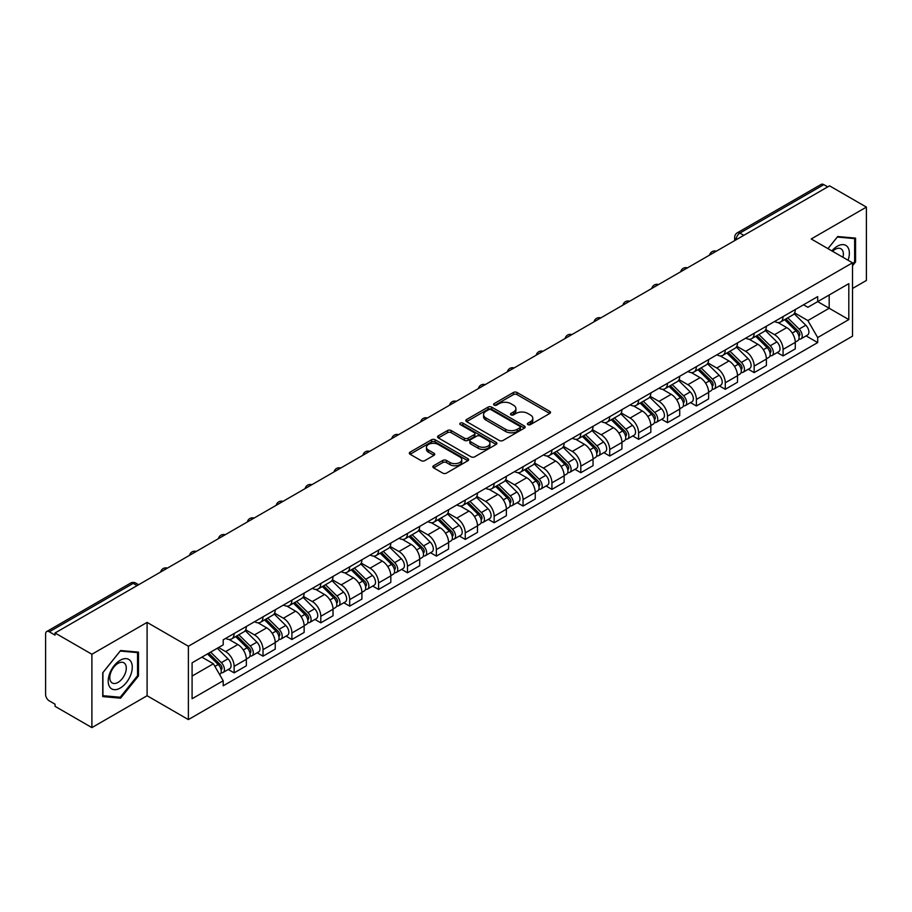 <?xml version="1.0" encoding="UTF-8"?>
<svg xmlns="http://www.w3.org/2000/svg" width="912" height="912" viewBox="0 0 912 912"><rect width="100%" height="100%" fill="white"/><g stroke="black" fill="none" stroke-linecap="round" stroke-linejoin="round"><path stroke-width="1.37" d="M527.911 424.616A1.801 1.037 0 0 0 530.453 424.616L549.765 413.467A2.576 1.482 0 0 0 550.517 412.418A2.576 1.482 0 0 0 549.765 411.369L517.047 392.479A2.576 1.482 0 0 0 513.41 392.479L494.099 403.628A1.801 1.037 0 0 0 493.574 404.358A1.801 1.037 0 0 0 494.099 405.099A1.801 1.037 0 0 0 496.641 405.099L499.138 403.651A8.231 4.754 0 0 1 510.777 403.651L513.502 405.224A8.231 4.754 0 0 1 515.907 408.587A8.231 4.754 0 0 1 513.502 411.95L511.005 413.387A1.801 1.037 0 0 0 510.481 414.128A1.801 1.037 0 0 0 511.005 414.857A1.801 1.037 0 0 0 513.547 414.857L516.044 413.41A8.231 4.754 0 0 1 527.683 413.41L530.408 414.983A8.231 4.754 0 0 1 532.813 418.346A8.231 4.754 0 0 1 530.408 421.709L527.911 423.145A1.801 1.037 0 0 0 527.387 423.886A1.801 1.037 0 0 0 527.911 424.616L527.911 423.145M433.61 465.736A2.576 1.482 0 0 0 432.858 466.784A2.576 1.482 0 0 0 433.61 467.833L442.787 473.134A2.576 1.482 0 0 0 446.424 473.134L467.879 460.742A2.576 1.482 0 0 0 468.631 459.694A2.576 1.482 0 0 0 467.879 458.645L435.149 439.755A2.576 1.482 0 0 0 431.513 439.755L410.069 452.147A2.576 1.482 0 0 0 409.317 453.196A2.576 1.482 0 0 0 410.069 454.244L421.162 460.64A2.576 1.482 0 0 0 424.787 460.64L433.975 455.339A2.576 1.482 0 0 0 434.728 454.29A2.576 1.482 0 0 0 433.975 453.241L428.469 450.072A6.874 3.967 0 0 1 426.463 447.256A6.874 3.967 0 0 1 430.703 443.597A6.874 3.967 0 0 1 438.193 444.452L459.739 456.889A6.874 3.967 0 0 1 461.757 459.694A6.874 3.967 0 0 1 457.505 463.364A6.874 3.967 0 0 1 450.015 462.509L446.424 460.435A2.576 1.482 0 0 0 442.787 460.435L433.61 465.736L433.61 467.833M188.385 646.243L147.094 622.394L91.895 654.257L55.051 632.985L829.544 185.831L866.4 207.104L811.213 238.967L852.515 262.816L188.385 646.243L188.385 719.591L852.515 336.163L852.515 262.816M499.32 440.496A2.576 1.482 0 0 0 502.957 440.496L524.411 428.104A2.576 1.482 0 0 0 525.164 427.055A2.576 1.482 0 0 0 524.411 426.007L491.693 407.117A2.576 1.482 0 0 0 488.057 407.117L466.602 419.497A2.576 1.482 0 0 0 465.85 420.546A2.576 1.482 0 0 0 466.602 421.595L499.32 440.496M461.05 425.003A1.801 1.037 0 0 1 462.874 425.266L496.105 444.452L474.696 456.809A2.576 1.482 0 0 1 471.059 456.809L438.33 437.92L438.33 435.822A2.576 1.482 0 0 0 437.578 436.871A2.576 1.482 0 0 0 438.33 437.92M438.33 435.822L447.518 430.521A2.576 1.482 0 0 1 451.155 430.521L464.425 438.182A2.576 1.482 0 0 0 468.061 438.182L474.149 434.671A2.576 1.482 0 0 0 474.901 433.622A2.576 1.482 0 0 0 474.149 432.573L460.332 424.593A1.801 1.037 0 0 1 459.808 423.852A1.801 1.037 0 0 1 460.913 422.894A1.801 1.037 0 0 1 462.874 423.122L496.139 442.331A2.576 1.482 0 0 1 496.892 443.38A2.576 1.482 0 0 1 496.139 444.429L496.139 442.331M91.895 654.257L91.895 727.605L55.051 706.333L55.051 704.189L49.305 700.883A5.233 3.021 -120 0 1 45.6 694.465L45.6 633.943A5.233 3.021 -120 0 1 46.683 631.549L130.576 583.11A5.233 3.021 60 0 1 133.198 583.372L49.305 631.799A5.233 3.021 -120 0 0 46.683 631.549M852.515 288.477L866.4 280.451L866.4 207.104M91.895 727.605L147.094 695.742L188.385 719.591M55.051 632.985L55.051 635.117L49.305 631.799M743.793 235.33L739.906 233.084A5.233 3.021 60 0 0 737.295 232.822L821.188 184.395A5.233 3.021 60 0 1 823.81 184.646L739.906 233.084A5.233 3.021 120 0 0 736.201 239.503L736.201 239.719M827.697 186.892L823.81 184.646M783.055 316.589A12.05 6.954 60 0 1 780.569 322.004L792.79 314.948A12.05 6.954 -120 0 0 795.287 309.533M765.715 329.563L774.539 334.67A12.05 6.954 60 0 1 783.066 349.421L795.287 342.365A12.05 6.954 -120 0 0 786.76 327.613L778.016 322.552M795.287 342.365L795.287 348.886L783.066 355.942L777.195 352.556M780.569 322.004A12.05 6.954 60 0 1 774.63 321.457M783.066 349.421L783.066 355.942M754.167 333.279A12.05 6.954 60 0 1 751.67 338.683L763.903 331.626A12.05 6.954 -120 0 0 766.388 326.222M748.307 369.235L754.167 372.62L766.388 365.564L766.388 359.043A12.05 6.954 -120 0 0 757.872 344.291L749.128 339.241M751.67 338.683A12.05 6.954 60 0 1 745.742 338.135M736.828 346.252L745.651 351.348A12.05 6.954 60 0 1 754.167 366.1L754.167 372.62M725.279 349.957A12.05 6.954 60 0 1 722.783 355.361L735.004 348.304A12.05 6.954 -120 0 0 737.5 342.901M719.42 385.924L725.279 389.299L737.5 382.242L737.5 375.721A12.05 6.954 -120 0 0 728.984 360.97L720.229 355.919M722.783 355.361A12.05 6.954 60 0 1 716.855 354.814M707.929 362.93L716.764 368.026A12.05 6.954 60 0 1 725.279 382.778L725.279 389.299M696.392 366.635A12.05 6.954 60 0 1 693.895 372.039L706.116 364.982A12.05 6.954 -120 0 0 708.613 359.579M690.532 402.602L696.392 405.988L708.613 398.932L708.613 392.399A12.05 6.954 -120 0 0 700.097 377.648L691.342 372.598M693.895 372.039A12.05 6.954 60 0 1 687.956 371.503M679.041 379.609L687.865 384.704A12.05 6.954 60 0 1 696.392 399.456L696.392 405.988M667.493 383.314A12.05 6.954 60 0 1 664.996 388.729L677.228 381.661A12.05 6.954 -120 0 0 679.725 376.257M661.633 419.281L667.493 422.666L679.725 415.61L679.725 409.089A12.05 6.954 -120 0 0 671.198 394.326L662.454 389.276M664.996 388.729A12.05 6.954 60 0 1 659.068 388.181M650.153 396.287L658.977 401.383A12.05 6.954 60 0 1 667.493 416.146L667.493 422.666M638.605 399.992A12.05 6.954 60 0 1 636.109 405.407L648.329 398.35A12.05 6.954 -120 0 0 650.826 392.935M632.746 435.959L638.605 439.345L650.826 432.288L650.826 425.767A12.05 6.954 -120 0 0 642.31 411.004L633.566 405.954M636.109 405.407A12.05 6.954 60 0 1 630.181 404.86M621.254 412.965L630.089 418.061A12.05 6.954 60 0 1 638.605 432.824L638.605 439.345M609.718 416.67A12.05 6.954 60 0 1 607.221 422.085L619.442 415.028A12.05 6.954 -120 0 0 621.938 409.613M603.858 452.637L609.718 456.023L621.938 448.966L621.938 442.445A12.05 6.954 -120 0 0 613.423 427.694L604.667 422.632M607.221 422.085A12.05 6.954 60 0 1 601.293 421.538M592.367 429.643L601.19 434.75A12.05 6.954 60 0 1 609.718 449.502L609.718 456.023M580.819 433.36A12.05 6.954 60 0 1 578.333 438.763L590.554 431.707A12.05 6.954 -120 0 0 593.051 426.303M574.959 469.315L580.819 472.701L593.051 465.644L593.051 459.124A12.05 6.954 -120 0 0 584.524 444.372L575.78 439.322M578.333 438.763A12.05 6.954 60 0 1 572.394 438.216M563.479 446.333L572.303 451.429A12.05 6.954 60 0 1 580.819 466.18L580.819 472.701M551.931 450.038A12.05 6.954 60 0 1 549.434 455.441L561.655 448.385A12.05 6.954 -120 0 0 564.152 442.981M546.071 486.005L551.931 489.379L564.152 482.323L564.152 475.802A12.05 6.954 -120 0 0 555.636 461.05L546.892 456M549.434 455.441A12.05 6.954 60 0 1 543.506 454.894M534.58 463.011L543.415 468.107A12.05 6.954 60 0 1 551.931 482.858L551.931 489.379M523.043 466.716A12.05 6.954 60 0 1 520.547 472.12L532.768 465.063A12.05 6.954 -120 0 0 535.264 459.659M517.184 502.683L523.043 506.069L535.264 499.001L535.264 492.48A12.05 6.954 -120 0 0 526.748 477.728L517.993 472.678M520.547 472.12A12.05 6.954 60 0 1 514.619 471.584M505.693 479.689L514.528 484.785A12.05 6.954 60 0 1 523.043 499.537L523.043 506.069M494.156 483.394A12.05 6.954 60 0 1 491.659 488.798L503.88 481.741A12.05 6.954 -120 0 0 506.377 476.338M488.285 519.361L494.156 522.747L506.377 515.69L506.377 509.17A12.05 6.954 -120 0 0 497.849 494.407L489.106 489.356M491.659 488.798A12.05 6.954 60 0 1 485.72 488.262M476.805 496.367L485.629 501.463A12.05 6.954 60 0 1 494.156 516.226L494.156 522.747M465.257 500.072A12.05 6.954 60 0 1 462.76 505.487L474.992 498.431A12.05 6.954 -120 0 0 477.478 493.016M459.397 536.039L465.257 539.425L477.478 532.369L477.478 525.848A12.05 6.954 -120 0 0 468.962 511.085L460.218 506.035M462.76 505.487A12.05 6.954 60 0 1 456.832 504.94M447.917 513.046L456.741 518.141A12.05 6.954 60 0 1 465.257 532.904L465.257 539.425M436.369 516.751A12.05 6.954 60 0 1 433.873 522.166L446.093 515.109A12.05 6.954 -120 0 0 448.59 509.694M430.51 552.718L436.369 556.103L448.59 549.047L448.59 542.526A12.05 6.954 -120 0 0 440.074 527.763L431.319 522.713M433.873 522.166A12.05 6.954 60 0 1 427.945 521.618M419.018 529.724L427.853 534.831A12.05 6.954 60 0 1 436.369 549.583L436.369 556.103M407.482 533.44A12.05 6.954 60 0 1 404.985 538.844L417.206 531.787A12.05 6.954 -120 0 0 419.702 526.384M401.622 569.396L407.482 572.782L419.702 565.725L419.702 559.204A12.05 6.954 -120 0 0 411.187 544.453L402.431 539.402M404.985 538.844A12.05 6.954 60 0 1 399.057 538.297M390.131 546.413L398.954 551.509A12.05 6.954 60 0 1 407.482 566.261L407.482 572.782M378.583 550.118A12.05 6.954 60 0 1 376.097 555.522L388.318 548.465A12.05 6.954 -120 0 0 390.815 543.062M372.723 586.085L378.583 589.46L390.815 582.403L390.815 575.882A12.05 6.954 -120 0 0 382.288 561.131L373.544 556.081M376.097 555.522A12.05 6.954 60 0 1 370.158 554.975M361.243 563.092L370.067 568.187A12.05 6.954 60 0 1 378.583 582.939L378.583 589.46M349.695 566.797A12.05 6.954 60 0 1 347.198 572.2L359.419 565.144A12.05 6.954 -120 0 0 361.916 559.74M343.835 602.764L349.695 606.138L361.916 599.081L361.916 592.561A12.05 6.954 -120 0 0 353.4 577.809L344.656 572.759M347.198 572.2A12.05 6.954 60 0 1 341.27 571.664M332.344 579.77L341.179 584.866A12.05 6.954 60 0 1 349.695 599.617L349.695 606.138M320.807 583.475A12.05 6.954 60 0 1 318.311 588.878L330.532 581.822A12.05 6.954 -120 0 0 333.028 576.418M314.948 619.442L320.807 622.828L333.028 615.771L333.028 609.239A12.05 6.954 -120 0 0 324.512 594.487L315.757 589.437M318.311 588.878A12.05 6.954 60 0 1 312.383 588.343M303.457 596.448L312.292 601.544A12.05 6.954 60 0 1 320.807 616.307L320.807 622.828M291.908 600.153A12.05 6.954 60 0 1 289.423 605.568L301.644 598.511A12.05 6.954 -120 0 0 304.141 593.096M286.049 636.12L291.908 639.506L304.141 632.449L304.141 625.928A12.05 6.954 -120 0 0 295.613 611.165L286.87 606.115M289.423 605.568A12.05 6.954 60 0 1 283.484 605.021M274.569 613.126L283.393 618.222A12.05 6.954 60 0 1 291.908 632.985L291.908 639.506M263.021 616.831A12.05 6.954 60 0 1 260.524 622.246L272.756 615.19A12.05 6.954 -120 0 0 275.242 609.775M257.161 652.798L263.021 656.184L275.242 649.127L275.242 642.607A12.05 6.954 -120 0 0 266.726 627.844L257.982 622.793M260.524 622.246A12.05 6.954 60 0 1 254.596 621.699M245.681 629.804L254.505 634.9A12.05 6.954 60 0 1 263.021 649.663L263.021 656.184M234.133 633.521A12.05 6.954 60 0 1 231.637 638.924L243.857 631.868A12.05 6.954 -120 0 0 246.354 626.464M228.274 669.476L234.133 672.862L246.354 665.806L246.354 659.285A12.05 6.954 -120 0 0 237.838 644.533L229.083 639.483M231.637 638.924A12.05 6.954 60 0 1 225.709 638.377M218.572 647.52L225.617 651.59A12.05 6.954 60 0 1 234.133 666.341L234.133 672.862M803.529 304.779L807.872 307.287L848.81 283.666L829.179 294.998L829.179 308.256L807.872 320.557L794.603 312.884M192.09 676.066L213.385 663.776L223.201 680.774L192.09 698.74L192.09 662.807L223.201 644.852L223.201 639.825L817.688 296.605L817.688 301.621L848.81 319.588L817.688 337.554L807.872 320.557M848.81 283.666L848.81 319.588M223.201 680.774L223.201 685.801L817.688 342.581L817.688 337.554M852.515 265.745L855.57 261.949L855.57 238.123L837.695 236.527L827.959 248.634L837.319 237.052L854.635 238.602L854.635 261.687L852.515 264.332M147.094 622.394L147.094 695.742M102.737 696.597L120.601 698.193L138.476 675.952L138.476 652.126L120.601 650.53L102.737 672.76L102.737 696.597M213.385 663.776L201.905 657.142M806.094 335.878L817.688 342.581M854.635 261.413L855.57 261.949M118.72 697.099L120.601 698.193M137.552 675.427L138.476 675.952M528.629 424.867L530.408 423.841A8.231 4.754 0 0 0 532.813 420.489L532.813 418.346M515.907 408.587L515.907 410.719A8.231 4.754 0 0 1 513.502 414.082L511.723 415.108M549.731 413.489L517.047 394.611A2.576 1.482 0 0 0 513.41 394.611L494.817 405.35M524.411 426.007L524.411 428.104L491.693 409.26A2.576 1.482 0 0 0 488.057 409.26L466.636 421.618M519.863 427.796A1.801 1.037 0 0 0 520.387 427.055A1.801 1.037 0 0 0 519.863 426.326L491.146 409.739A1.801 1.037 0 0 0 488.593 409.739L485.959 411.266A8.231 4.754 0 0 0 483.554 414.618A8.231 4.754 0 0 0 485.959 417.981L505.59 429.313A8.231 4.754 0 0 0 517.229 429.313L519.863 427.796L519.863 429.928A1.801 1.037 0 0 0 520.387 429.199L520.387 427.055M483.554 414.618L483.554 416.761A8.231 4.754 0 0 0 485.959 420.113L485.959 417.981M519.863 429.928L517.229 431.456A8.231 4.754 0 0 1 505.59 431.456L485.959 420.113M438.364 437.942L447.518 432.664L447.518 430.521M474.901 433.622L474.901 435.754A2.576 1.482 0 0 1 474.149 436.802L468.061 440.325A2.576 1.482 0 0 1 464.425 440.325L451.155 432.664A2.576 1.482 0 0 0 447.518 432.664M478.196 446.128A6.874 3.967 0 0 0 485.686 446.994A6.874 3.967 0 0 0 489.926 443.323A6.874 3.967 0 0 0 487.92 440.519L480.328 436.141A2.576 1.482 0 0 0 476.691 436.141L470.603 439.652A2.576 1.482 0 0 0 469.851 440.701A2.576 1.482 0 0 0 470.603 441.75L478.196 446.128L478.196 448.271A6.874 3.967 0 0 0 485.686 449.137A6.874 3.967 0 0 0 489.926 445.466L489.926 443.323M469.851 440.701L469.851 442.844A2.576 1.482 0 0 0 470.603 443.893L470.603 441.75M478.196 448.271L470.603 443.893M461.757 459.694L461.757 461.837A6.874 3.967 0 0 1 457.505 465.508A6.874 3.967 0 0 1 450.015 464.641L446.424 462.566A2.576 1.482 0 0 0 442.787 462.566L433.645 467.856M426.463 447.256L426.463 449.399A6.874 3.967 0 0 0 428.469 452.204L428.469 450.072M433.941 455.362L428.469 452.204M467.845 460.765L435.149 441.898A2.576 1.482 0 0 0 431.513 441.898L410.104 454.256M784.616 319.667L795.994 330.896A6.544 3.785 60 0 1 797.726 340.712L795.287 342.125M786.885 321.902L791.707 324.695M785.882 318.938L798.342 331.227A3.146 1.813 60 0 1 799.174 335.947A3.146 1.813 60 0 1 798.889 336.061M787.763 317.843L799.14 329.072A6.544 3.785 60 0 1 800.873 338.888A6.544 3.785 60 0 1 798.901 339.104M794.135 313.705L805.809 325.231A6.544 3.785 60 0 1 807.542 335.046L800.873 338.888M755.729 336.346L767.106 347.575A6.544 3.785 60 0 1 768.839 357.39L766.388 358.804M757.997 338.58L762.82 341.373M756.983 335.616L769.454 347.917A3.146 1.813 60 0 1 770.275 352.625A3.146 1.813 60 0 1 769.99 352.739M758.875 334.522L770.252 345.751A6.544 3.785 60 0 1 771.985 355.577A6.544 3.785 60 0 1 770.002 355.783M765.236 330.383L776.921 341.909A6.544 3.785 60 0 1 778.654 351.724L771.985 355.577M726.83 353.024L738.218 364.253A6.544 3.785 60 0 1 739.94 374.068L737.5 375.482M729.098 355.27L733.932 358.051M728.095 352.294L740.555 364.595A3.146 1.813 60 0 1 741.388 369.303A3.146 1.813 60 0 1 741.103 369.417M729.976 351.211L741.365 362.44A6.544 3.785 60 0 1 743.086 372.256A6.544 3.785 60 0 1 741.114 372.461M736.349 347.062L748.034 358.587A6.544 3.785 60 0 1 749.755 368.402L743.086 372.256M848.057 260.239A17.02 9.827 120 0 0 847.75 247.175A17.02 9.827 120 0 0 831.869 250.891M842.962 257.298A11.651 6.726 120 0 0 842.266 249.991A11.651 6.726 120 0 0 840.955 248.782A11.651 6.726 120 0 0 832.576 251.302M853.495 237.941L854.635 238.602M130.655 661.177A17.02 9.827 120 0 0 114.217 665.589A17.02 9.827 120 0 0 109.805 687.112A17.02 9.827 120 0 0 126.255 682.712A17.02 9.827 120 0 0 130.655 661.177M125.183 664.004A11.651 6.726 120 0 0 123.872 662.785A11.651 6.726 120 0 0 113.031 668.222A11.651 6.726 120 0 0 110.911 681.754A11.651 6.726 120 0 0 112.21 682.974A11.651 6.726 120 0 0 123.063 677.536A11.651 6.726 120 0 0 125.183 664.004M120.236 697.235L102.919 695.685L102.919 672.6L120.236 651.054L137.552 652.604L137.552 675.689L120.236 697.235M136.401 651.943L137.552 652.604M697.942 369.702L709.319 380.931A6.544 3.785 60 0 1 711.052 390.746L708.613 392.16M700.211 371.948L705.033 374.729M699.208 368.972L711.668 381.273A3.146 1.813 60 0 1 712.5 385.981A3.146 1.813 60 0 1 712.215 386.095M701.089 367.889L712.477 379.118A6.544 3.785 60 0 1 714.199 388.934A6.544 3.785 60 0 1 712.226 389.139M707.461 363.74L719.135 375.265A6.544 3.785 60 0 1 720.868 385.081L714.199 388.934M669.055 386.38L680.432 397.609A6.544 3.785 60 0 1 682.165 407.425L679.714 408.838M671.323 388.626L676.145 391.408M670.309 385.651L682.78 397.951A3.146 1.813 60 0 1 683.601 402.659A3.146 1.813 60 0 1 683.316 402.773M672.201 384.568L683.578 395.797A6.544 3.785 60 0 1 685.311 405.612A6.544 3.785 60 0 1 683.327 405.817M678.574 380.429L690.247 391.943A6.544 3.785 60 0 1 691.98 401.759L685.311 405.612M640.156 403.07L651.544 414.299A6.544 3.785 60 0 1 653.266 424.114L650.826 425.516M642.436 405.304L647.258 408.086M641.421 402.34L653.881 414.629A3.146 1.813 60 0 1 654.713 419.349A3.146 1.813 60 0 1 654.428 419.463M643.313 401.246L654.691 412.475A6.544 3.785 60 0 1 656.423 422.29A6.544 3.785 60 0 1 654.44 422.507M649.675 397.108L661.36 408.622A6.544 3.785 60 0 1 663.081 418.448L656.423 422.29M611.268 419.748L622.657 430.977A6.544 3.785 60 0 1 624.378 440.792L621.938 442.206M613.537 421.982L618.359 424.764M612.533 419.018L624.994 431.308A3.146 1.813 60 0 1 625.826 436.027A3.146 1.813 60 0 1 625.541 436.141M614.414 417.924L625.803 429.153A6.544 3.785 60 0 1 627.524 438.968A6.544 3.785 60 0 1 625.552 439.185M620.787 413.786L632.472 425.311A6.544 3.785 60 0 1 634.193 435.127L627.524 438.968M582.38 436.426L593.758 447.655A6.544 3.785 60 0 1 595.49 457.471L593.039 458.884M584.649 438.661L589.471 441.454M583.646 435.697L596.106 447.997A3.146 1.813 60 0 1 596.938 452.705A3.146 1.813 60 0 1 596.642 452.819M585.527 434.602L596.904 445.831A6.544 3.785 60 0 1 598.637 455.658A6.544 3.785 60 0 1 596.653 455.863M591.899 430.464L603.573 441.989A6.544 3.785 60 0 1 605.306 451.805L598.637 455.658M553.493 453.104L564.87 464.333A6.544 3.785 60 0 1 566.591 474.149L564.152 475.562M555.761 455.339L560.584 458.132M554.747 452.375L567.218 464.675A3.146 1.813 60 0 1 568.039 469.384A3.146 1.813 60 0 1 567.754 469.498M556.639 451.292L568.016 462.521A6.544 3.785 60 0 1 569.749 472.336A6.544 3.785 60 0 1 567.766 472.541M563 447.142L574.685 458.668A6.544 3.785 60 0 1 576.407 468.483L569.749 472.336M524.594 469.783L535.982 481.012A6.544 3.785 60 0 1 537.704 490.827L535.264 492.241M526.862 472.028L531.696 474.81M525.859 469.053L538.319 481.354A3.146 1.813 60 0 1 539.152 486.062A3.146 1.813 60 0 1 538.867 486.176M527.74 467.97L539.129 479.199A6.544 3.785 60 0 1 540.85 489.014A6.544 3.785 60 0 1 538.878 489.22M534.113 463.82L545.798 475.346A6.544 3.785 60 0 1 547.519 485.161L540.85 489.014M495.706 486.461L507.083 497.69A6.544 3.785 60 0 1 508.816 507.505L506.377 508.919M497.975 488.707L502.797 491.488M496.972 485.731L509.432 498.032A3.146 1.813 60 0 1 510.264 502.74A3.146 1.813 60 0 1 509.979 502.854M498.853 484.648L510.241 495.877A6.544 3.785 60 0 1 511.963 505.693A6.544 3.785 60 0 1 509.99 505.898M505.225 480.499L516.899 492.024A6.544 3.785 60 0 1 518.632 501.839L511.963 505.693M466.819 503.15L478.196 514.368A6.544 3.785 60 0 1 479.929 524.195L477.478 525.597M469.087 505.385L473.909 508.166M468.073 502.421L480.544 514.71A3.146 1.813 60 0 1 481.365 519.43A3.146 1.813 60 0 1 481.08 519.532M469.965 501.326L481.342 512.555A6.544 3.785 60 0 1 483.075 522.371A6.544 3.785 60 0 1 481.091 522.587M476.338 497.188L488.011 508.702A6.544 3.785 60 0 1 489.744 518.529L483.075 522.371M437.92 519.829L449.308 531.058A6.544 3.785 60 0 1 451.03 540.873L448.59 542.275M440.188 522.063L445.022 524.845M439.185 519.099L451.645 531.388A3.146 1.813 60 0 1 452.477 536.108A3.146 1.813 60 0 1 452.192 536.222M441.077 518.005L452.455 529.234A6.544 3.785 60 0 1 454.176 539.049A6.544 3.785 60 0 1 452.204 539.266M447.439 513.866L459.124 525.392A6.544 3.785 60 0 1 460.845 535.207L454.176 539.049M409.032 536.507L420.409 547.736A6.544 3.785 60 0 1 422.142 557.551L419.702 558.965M411.301 538.741L416.123 541.534M410.297 535.777L422.758 548.066A3.146 1.813 60 0 1 423.59 552.786A3.146 1.813 60 0 1 423.305 552.9M412.178 534.683L423.567 545.912A6.544 3.785 60 0 1 425.288 555.727A6.544 3.785 60 0 1 423.316 555.944M418.551 530.545L430.225 542.07A6.544 3.785 60 0 1 431.957 551.885L425.288 555.727M380.144 553.185L391.522 564.414A6.544 3.785 60 0 1 393.254 574.229L390.803 575.643M382.413 555.419L387.235 558.212M381.41 552.455L393.87 564.756A3.146 1.813 60 0 1 394.702 569.464A3.146 1.813 60 0 1 394.406 569.578M383.291 551.372L394.668 562.601A6.544 3.785 60 0 1 396.401 572.417A6.544 3.785 60 0 1 394.417 572.622M389.663 547.223L401.337 558.748A6.544 3.785 60 0 1 403.07 568.564L396.401 572.417M351.245 569.863L362.634 581.092A6.544 3.785 60 0 1 364.355 590.908L361.916 592.321M353.525 572.109L358.348 574.891M352.511 569.134L364.971 581.434A3.146 1.813 60 0 1 365.803 586.142A3.146 1.813 60 0 1 365.518 586.256M354.403 568.051L365.78 579.28A6.544 3.785 60 0 1 367.513 589.095A6.544 3.785 60 0 1 365.53 589.3M360.764 563.901L372.449 575.426A6.544 3.785 60 0 1 374.171 585.242L367.513 589.095M322.358 586.541L333.746 597.77A6.544 3.785 60 0 1 335.468 607.586L333.028 608.999M324.626 588.787L329.46 591.569M323.623 585.812L336.083 598.112A3.146 1.813 60 0 1 336.916 602.821A3.146 1.813 60 0 1 336.631 602.935M325.504 584.729L336.893 595.958A6.544 3.785 60 0 1 338.614 605.773A6.544 3.785 60 0 1 336.642 605.978M331.877 580.579L343.562 592.105A6.544 3.785 60 0 1 345.283 601.92L338.614 605.773M293.47 603.231L304.847 614.449A6.544 3.785 60 0 1 306.58 624.275L304.129 625.678M295.739 605.465L300.561 608.247M294.736 602.501L307.196 614.791A3.146 1.813 60 0 1 308.028 619.499A3.146 1.813 60 0 1 307.732 619.613M296.617 601.407L307.994 612.636A6.544 3.785 60 0 1 309.727 622.451A6.544 3.785 60 0 1 307.743 622.668M302.989 597.269L314.663 608.783A6.544 3.785 60 0 1 316.396 618.598L309.727 622.451M264.583 619.909L275.96 631.138A6.544 3.785 60 0 1 277.681 640.954L275.242 642.356M266.851 622.144L271.673 624.925M265.837 619.18L278.308 631.469A3.146 1.813 60 0 1 279.129 636.188A3.146 1.813 60 0 1 278.844 636.302M267.729 618.085L279.106 629.314A6.544 3.785 60 0 1 280.839 639.13A6.544 3.785 60 0 1 278.855 639.346M274.09 613.947L285.775 625.472A6.544 3.785 60 0 1 287.497 635.288L280.839 639.13M235.684 636.587L247.072 647.816A6.544 3.785 60 0 1 248.794 657.632L246.354 659.045M237.952 638.822L242.786 641.615M236.949 635.858L249.409 648.147A3.146 1.813 60 0 1 250.241 652.867A3.146 1.813 60 0 1 249.956 652.981M238.83 634.763L250.219 645.992A6.544 3.785 60 0 1 251.94 655.808A6.544 3.785 60 0 1 249.968 656.024M245.203 630.625L256.888 642.151A6.544 3.785 60 0 1 258.609 651.966L251.94 655.808M207.469 653.938L218.173 664.495A6.544 3.785 60 0 1 219.906 674.31L219.575 674.492M209.065 655.5L213.887 658.293M208.734 653.209L220.522 664.837A3.146 1.813 60 0 1 221.354 669.545A3.146 1.813 60 0 1 221.069 669.659M210.615 652.114L221.331 662.671A6.544 3.785 60 0 1 223.052 672.497A6.544 3.785 60 0 1 221.08 672.703M217.284 648.261L227.989 658.829A6.544 3.785 60 0 1 229.721 668.644L223.052 672.497M736.394 239.605L736.201 239.503A5.233 3.021 0 0 1 734.673 237.359L734.673 240.597M263.021 649.663L275.242 642.607M291.908 632.985L304.141 625.928M320.807 616.307L333.028 609.239M349.695 599.617L361.916 592.561M378.583 582.939L390.815 575.882M407.482 566.261L419.702 559.204M436.369 549.583L448.59 542.526M465.257 532.904L477.478 525.848M494.156 516.226L506.377 509.17M523.043 499.537L535.264 492.48M551.931 482.858L564.152 475.802M580.819 466.18L593.051 459.124M609.718 449.502L621.938 442.445M638.605 432.824L650.826 425.767M667.493 416.146L679.725 409.089M696.392 399.456L708.613 392.399M725.279 382.778L737.5 375.721M754.167 366.1L766.388 359.043M234.133 666.341L246.354 659.285M225.617 651.59L237.838 644.533M254.505 634.9L266.726 627.844M283.393 618.222L295.613 611.165M312.292 601.544L324.512 594.487M341.179 584.866L353.4 577.809M370.067 568.187L382.288 561.131M398.954 551.509L411.187 544.453M427.853 534.831L440.074 527.763M456.741 518.141L468.962 511.085M485.629 501.463L497.849 494.407M514.528 484.785L526.748 477.728M543.415 468.107L555.636 461.05M572.303 451.429L584.524 444.372M601.19 434.75L613.423 427.694M630.089 418.061L642.31 411.004M658.977 401.383L671.198 394.326M687.865 384.704L700.097 377.648M716.764 368.026L728.984 360.97M745.651 351.348L757.872 344.291M774.539 334.67L786.76 327.613M715.874 251.45A5.233 3.021 120 0 0 713.572 252.784M686.987 268.128A5.233 3.021 120 0 0 684.673 269.462M658.099 284.806A5.233 3.021 120 0 0 655.785 286.151M629.212 301.496A5.233 3.021 120 0 0 626.897 302.83M600.313 318.174A5.233 3.021 120 0 0 597.998 319.508M571.425 334.852A5.233 3.021 120 0 0 569.111 336.186M542.537 351.53A5.233 3.021 120 0 0 540.223 352.864M513.638 368.209A5.233 3.021 120 0 0 511.324 369.542M484.751 384.887A5.233 3.021 120 0 0 482.437 386.232M455.863 401.576A5.233 3.021 120 0 0 453.549 402.91M426.964 418.255A5.233 3.021 120 0 0 424.661 419.588M398.077 434.933A5.233 3.021 120 0 0 395.762 436.267M369.189 451.611A5.233 3.021 120 0 0 366.875 452.945M340.301 468.289A5.233 3.021 120 0 0 337.987 469.623M311.402 484.967A5.233 3.021 120 0 0 309.088 486.313M282.515 501.657A5.233 3.021 120 0 0 280.201 502.991M253.627 518.335A5.233 3.021 120 0 0 251.313 519.669M224.728 535.013A5.233 3.021 120 0 0 222.414 536.347M195.841 551.692A5.233 3.021 120 0 0 193.526 553.025M166.953 568.37A5.233 3.021 120 0 0 164.639 569.704M137.085 585.618L133.198 583.372A5.233 3.021 120 0 1 135.82 583.11A5.233 5.233 0 0 0 130.576 583.11M530.408 423.841L530.408 421.709M511.005 414.857L511.005 413.387M513.502 414.082L513.502 411.95M494.099 405.099L494.099 403.628M513.41 394.611L513.41 392.479M517.047 394.611L517.047 392.479M549.765 413.467L549.765 411.369M466.602 421.595L466.602 419.497M488.057 409.26L488.057 407.117M491.693 409.26L491.693 407.117M505.59 431.456L505.59 429.313M517.229 431.456L517.229 429.313M451.155 432.664L451.155 430.521M464.425 440.325L464.425 438.182M468.061 440.325L468.061 438.182M474.149 436.802L474.149 434.671M462.874 425.266L462.874 423.122M442.787 462.566L442.787 460.435M446.424 462.566L446.424 460.435M450.015 464.641L450.015 462.509M433.975 455.339L433.975 453.241M410.069 454.244L410.069 452.147M431.513 441.898L431.513 439.755M435.149 441.898L435.149 439.755M467.879 460.742L467.879 458.645M795.994 330.896L792.232 333.062M799.824 334.51L798.638 335.183M805.809 325.231L799.14 329.072M767.106 347.575L763.344 349.741M770.925 351.188L769.751 351.861M776.921 341.909L770.252 345.751M738.218 364.253L734.456 366.419M742.037 367.867L740.863 368.551M748.034 358.587L741.365 362.44M709.319 380.931L705.569 383.108M713.15 384.545L711.964 385.229M719.135 375.265L712.477 379.118M680.432 397.609L676.67 399.787M684.262 401.223L683.077 401.907M690.247 391.943L683.578 395.797M651.544 414.299L647.782 416.465M655.363 417.901L654.189 418.585M661.36 408.622L654.691 412.475M622.657 430.977L618.895 433.143M626.476 434.579L625.29 435.263M632.472 425.311L625.803 429.153M593.758 447.655L589.996 449.821M597.588 451.269L596.402 451.942M603.573 441.989L596.904 445.831M564.87 464.333L561.108 466.499M568.689 467.947L567.515 468.631M574.685 458.668L568.016 462.521M535.982 481.012L532.22 483.189M539.801 484.625L538.627 485.309M545.798 475.346L539.129 479.199M507.083 497.69L503.321 499.867M510.914 501.304L509.728 501.988M516.899 492.024L510.241 495.877M478.196 514.368L474.434 516.545M482.015 517.982L480.841 518.666M488.011 508.702L481.342 512.555M449.308 531.058L445.546 533.224M453.127 534.66L451.953 535.344M459.124 525.392L452.455 529.234M420.409 547.736L416.659 549.902M424.24 551.35L423.054 552.022M430.225 542.07L423.567 545.912M391.522 564.414L387.76 566.58M395.352 568.028L394.166 568.712M401.337 558.748L394.668 562.601M362.634 581.092L358.872 583.27M366.453 584.706L365.279 585.39M372.449 575.426L365.78 579.28M333.746 597.77L329.984 599.948M337.565 601.384L336.391 602.068M343.562 592.105L336.893 595.958M304.847 614.449L301.085 616.626M308.678 618.062L307.492 618.746M314.663 608.783L307.994 612.636M275.96 631.138L272.198 633.304M279.779 634.741L278.605 635.425M285.775 625.472L279.106 629.314M247.072 647.816L243.31 649.982M250.891 651.43L249.717 652.103M256.888 642.151L250.219 645.992M218.173 664.495L214.901 666.387M222.004 668.108L220.818 668.792M227.989 658.829L221.331 662.671M716.319 251.199A5.233 5.233 0 0 0 709.604 255.075M687.431 267.877A5.233 5.233 0 0 0 680.717 271.753M658.544 284.555A5.233 5.233 0 0 0 651.818 288.431M629.645 301.234A5.233 5.233 0 0 0 622.93 305.121M600.757 317.912A5.233 5.233 0 0 0 594.043 321.799M571.87 334.59A5.233 5.233 0 0 0 565.144 338.477M542.982 351.28A5.233 5.233 0 0 0 536.256 355.156M514.083 367.958A5.233 5.233 0 0 0 507.368 371.834M485.195 384.636A5.233 5.233 0 0 0 478.469 388.512M456.308 401.314A5.233 5.233 0 0 0 449.582 405.19M427.409 417.992A5.233 5.233 0 0 0 420.694 421.88M398.521 434.671A5.233 5.233 0 0 0 391.807 438.558M369.634 451.36A5.233 5.233 0 0 0 362.908 455.236M340.746 468.038A5.233 5.233 0 0 0 334.02 471.914M311.847 484.717A5.233 5.233 0 0 0 305.132 488.593M282.959 501.395A5.233 5.233 0 0 0 276.233 505.271M254.072 518.073A5.233 5.233 0 0 0 247.346 521.96M225.173 534.751A5.233 5.233 0 0 0 218.458 538.639M196.285 551.441A5.233 5.233 0 0 0 189.571 555.317M167.398 568.119A5.233 5.233 0 0 0 160.672 571.995M138.624 584.729L135.82 583.11M737.295 232.822A5.233 5.233 0 0 0 734.673 237.359"/></g></svg>
